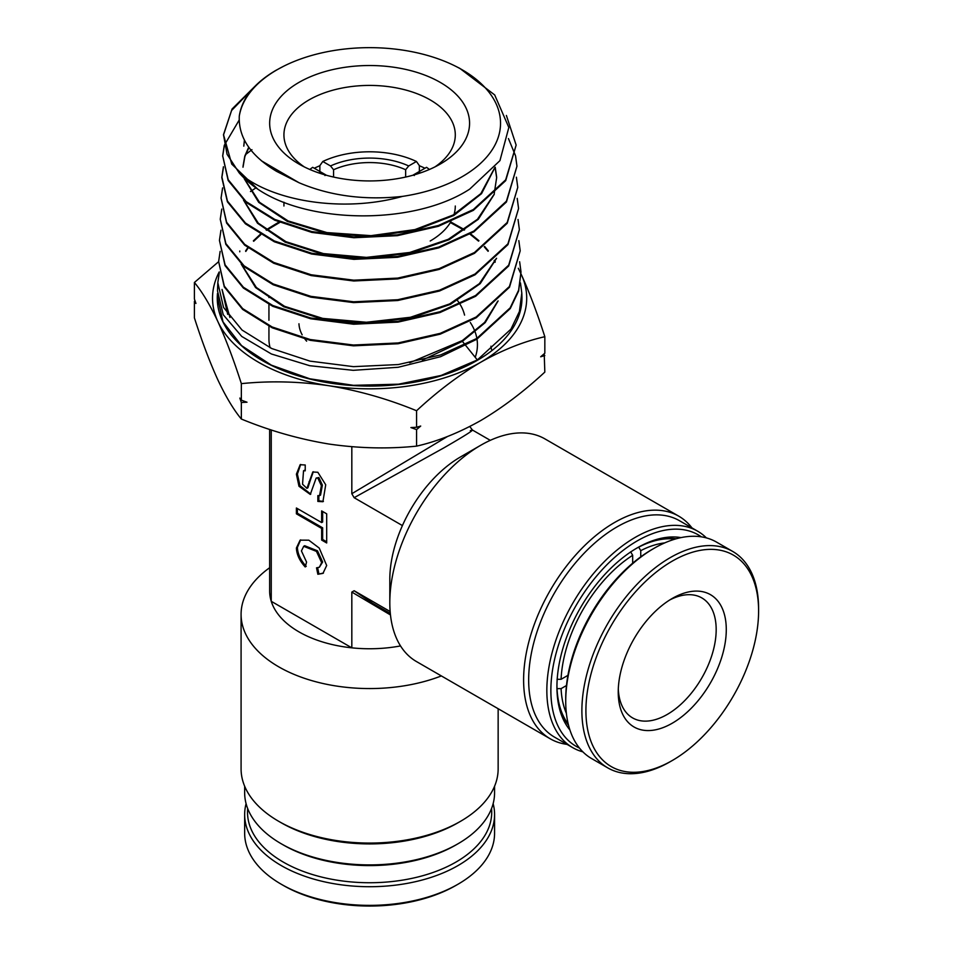 <?xml version="1.0" encoding="UTF-8"?>
<svg xmlns="http://www.w3.org/2000/svg" width="953" height="953" viewBox="0 0 953 953"><rect width="100%" height="100%" fill="white"/><g stroke="black" fill="none" stroke-linecap="round" stroke-linejoin="round"><path stroke-width="1.43" d="M464.576 315.121A95.848 55.334 0 0 0 460.192 304.531M459.811 303.912A95.848 55.334 0 0 0 457.106 300.028M333.574 177.055L333.574 169.741A58.55 33.808 0 0 1 405.656 169.729L405.656 177.055M569.918 729.986A113.538 65.554 -60 0 1 556.933 686.946A113.538 65.554 -60 0 1 558.97 665.027A113.538 65.554 -60 0 1 637.212 547.892A113.538 65.554 -60 0 1 680.99 537.611M676.189 538.779A110.679 63.899 120 0 0 636.199 548.487M701.384 536.849A122.103 70.498 120 0 0 615.555 556.6A122.103 70.498 120 0 0 553.062 666.862A122.103 70.498 120 0 0 579.448 748.045M582.879 751.857A124.962 72.142 -60 0 1 572.717 747.64A124.962 72.142 -60 0 1 549.083 666.314A124.962 72.142 -60 0 1 610.79 555.456A124.962 72.142 -60 0 1 697.679 531.214A124.962 72.142 -60 0 1 706.399 537.909M697.679 531.214L679.501 520.719A124.962 72.142 120 0 0 592.611 544.961A124.962 72.142 120 0 0 530.904 655.819A124.962 72.142 120 0 0 554.539 737.145L572.717 747.64M567.059 744.376A128.524 74.203 -60 0 1 550.226 738.789A128.524 74.203 -60 0 1 525.913 655.128A128.524 74.203 -60 0 1 589.395 541.113A128.524 74.203 -60 0 1 678.762 516.169A128.524 74.203 -60 0 1 692.009 527.95M678.762 516.169L544.961 438.916A128.524 74.203 120 0 0 480.693 445.289A128.524 74.203 120 0 0 392.112 577.887A128.524 74.203 120 0 0 389.813 602.701A128.524 74.203 120 0 0 416.437 661.537L550.226 738.789M389.813 602.701L389.813 579.376A99.97 57.716 -60 0 1 391.6 560.078A99.97 57.716 -60 0 1 402.416 525.579A99.97 57.716 -60 0 1 460.502 456.952A99.97 57.716 -60 0 1 460.502 456.94L480.693 445.289M457.976 843.774L455.951 844.942A122.103 70.498 180 0 1 283.279 844.942L281.254 843.774A124.962 72.142 0 0 0 457.976 843.774A124.962 72.142 0 0 0 462.288 841.154A124.962 72.142 0 0 0 494.571 792.765L494.571 786.225M244.659 786.225L244.659 792.765A124.962 72.142 0 0 0 281.254 843.774M460.502 821.331L457.976 822.784A124.962 72.142 180 0 1 281.254 822.784L278.729 821.331A128.524 74.203 0 0 0 460.502 821.331A128.524 74.203 0 0 0 464.933 818.639A128.524 74.203 0 0 0 498.145 768.857L498.145 708.71M441.358 675.927A128.524 74.203 180 0 1 309.213 679.858A128.524 74.203 180 0 1 241.085 614.363L241.085 768.857A128.524 74.203 0 0 0 278.729 821.331M269.651 429.41L269.651 591.039A99.97 57.716 0 0 0 271.248 601.307A99.97 57.716 0 0 0 351.824 647.837A99.97 57.716 0 0 0 400.51 645.931M241.085 614.363A128.524 74.203 180 0 1 269.651 567.726M296.395 548.011C296.681 554.515 299.623 560.841 305.222 566.975L306.568 562.091L301.434 550.929L303.685 546.307L316.467 551.394L321.637 562.592L319.398 567.214L316.527 567.833L317.849 574.266L322.96 573.372L326.688 565.51L319.219 548.058L308.796 540.184L300.124 540.148L296.395 548.011M300.636 539.886L297.396 547.427C297.681 553.931 300.636 560.257 306.235 566.392M319.398 567.214L322.65 562.008L317.48 550.81L304.686 545.724L303.685 546.307M319.541 495.655L320.553 495.072L322.376 485.089L318.862 477.524L316.158 478.061L310.297 494.44L298.98 486.268L296.395 474.177L300.159 464.707L305.222 464.993L305.222 470.83L303.531 470.77L302.542 484.207L306.914 488.365L312.787 471.985L317.849 472.283L325.723 484.791L322.912 501.719L317.849 501.433L317.849 495.608L319.541 495.655L321.364 485.661L317.849 478.108L316.158 478.061M313.299 471.735L310.023 481.17L309.01 481.753M470.294 430.637C476.56 428.302 467.911 433.96 444.336 447.612L354.135 497.692L402.416 525.579M390.468 614.947L351.824 592.075L354.135 590.741L372.468 603.178L390.325 613.482M447.493 436.498L351.824 493.714L354.135 497.692M354.135 590.741L390.146 611.54M351.824 493.714L351.824 446.743M351.824 592.075L351.824 647.837L271.248 601.307L271.248 429.934M296.395 507.997L296.395 513.822L321.637 528.403L321.637 540.053L326.688 542.972L326.688 513.822L321.637 510.903L321.637 522.566L296.395 507.997M305.222 469.972L303.531 470.77M306.914 488.365L307.926 487.781L310.023 481.17M318.862 495.87L318.862 500.849L317.849 501.433M318.862 500.849L323.412 501.397M300.671 464.445L297.396 474.117L299.992 485.685L310.785 494.107M323.448 573.063L317.849 574.266M318.862 573.682L317.659 567.785M322.65 511.487L322.65 521.982L321.637 522.566M326.688 541.804L322.65 539.469L321.637 540.053M297.396 508.58L297.396 513.238L322.65 527.819L322.65 539.469M322.65 527.819L321.637 528.403M297.396 513.238L296.395 513.822M556.945 685.767A110.679 63.899 120 0 0 568.536 725.257M298.956 323.782A70.689 40.812 0 0 0 302.172 334.837M304.936 339.077A70.689 40.812 0 0 0 306.628 341.15M324.937 175.555L325.95 174.971L320.422 171.79L322.257 174.054M414.293 175.555L413.28 174.971L418.808 171.79A62.838 36.274 180 0 1 420.356 172.958M419.368 171.457L419.368 165.631L416.437 161.486A73.703 42.551 0 0 0 322.793 161.486L319.863 165.631L319.863 171.457M429.422 169.479A73.703 42.551 0 0 0 426.539 167.323L418.808 171.79L416.973 174.054M322.793 161.486L330.524 165.953A62.838 36.274 180 0 1 408.706 165.953L405.656 169.729M416.437 161.486L408.706 165.953M330.524 165.953L333.574 169.741M318.874 172.958A62.838 36.274 180 0 1 320.422 171.79L312.691 167.323A73.703 42.551 0 0 0 309.82 169.479M490.95 346.213A122.103 70.498 180 0 1 491.45 349.441M475.225 357.327A107.82 62.255 -0 0 0 476.988 339.137M476.869 338.398A107.82 62.255 -0 0 0 475.225 332.228M474.987 331.584A107.82 62.255 -0 0 0 470.294 322.495M298.932 82.423A99.97 57.716 180 0 1 440.298 82.423A99.97 57.716 180 0 1 440.298 164.035L440.298 164.035A99.97 57.716 180 0 1 298.932 164.035A99.97 57.716 180 0 1 298.932 82.423M434.866 166.954A85.687 49.473 -0 0 0 455.296 134.885A85.687 49.473 -0 0 0 402.404 89.189A85.687 49.473 -0 0 0 309.022 99.91A85.687 49.473 -0 0 0 283.934 134.885A85.687 49.473 -0 0 0 304.364 166.954M430.208 241.002A85.687 49.473 -0 0 0 450.912 221.644M453.699 215.521A85.687 49.473 -0 0 0 455.296 206.015M424.943 168.24A85.687 49.473 -0 0 0 419.368 165.739M319.863 165.739A85.687 49.473 -0 0 0 314.287 168.24M323.639 174.47A71.404 41.229 180 0 1 324.425 174.101M414.805 174.101A71.404 41.229 180 0 1 415.591 174.47M277.049 69.783A130.906 75.573 -0 0 0 239.274 116.195C241.895 98.516 254.034 83.28 275.703 70.474L283.434 66.341A130.906 75.573 -0 0 0 277.049 69.783M239.274 116.195C238.381 137.566 250.818 155.947 276.573 171.349L299.016 182.726C330.072 195.913 364.57 200.475 402.488 196.389A130.906 75.573 -0 0 0 462.181 176.674A130.906 75.573 -0 0 0 455.796 66.341A130.906 75.573 -0 0 0 283.434 66.341M455.796 66.341L459.799 68.354L494.702 94.943L508.831 127.488L499.932 160.652L469.686 189.135C414.626 225.158 309.642 224.372 257.763 189.147L231.746 164.095L223.49 134.659L227.052 154.255L239.155 172.85C270.843 200.845 342.437 213.317 402.488 196.389M219.321 272.498L217.82 282.672L223.526 307.426L242.05 330.06L271.748 348.536L309.987 361.127L353.432 366.655L398.283 364.558L440.655 354.909L476.762 338.47L510.177 307.843L518.623 290.188L521.005 271.962L519.647 261.777M465.838 345.641L477.334 359.948L510.951 329.13L519.409 311.488L521.803 293.095L521.922 296.192A152.349 87.962 180 0 1 477.346 360.329A152.349 87.962 180 0 1 309.761 379.02A152.349 87.962 180 0 1 217.308 296.192A152.349 87.962 180 0 1 217.308 296.061L217.487 293.405M477.334 359.948L441.072 375.47L398.521 384.19L353.444 385.322L309.773 378.782L271.343 365.142L241.55 345.605L223.002 321.888L217.308 296.192M217.82 282.672L217.51 290.915L223.228 314.716L241.74 336.433L271.414 353.992L309.701 365.702L353.241 370.324L398.199 367.274L440.62 356.684L476.786 339.268L510.26 308.558L518.658 290.951L521.005 271.962M254.892 86.342L232.055 109.023L223.49 134.659M223.478 135.064L231.579 110.512L252.795 88.593M257.763 189.147A146.095 84.352 180 0 1 239.155 172.85M239.203 120.03L224.336 145.237M224.229 145.63L222.68 155.804L228.196 179.712L246.077 201.571L274.762 219.416L311.774 231.591L353.861 236.94L397.341 234.879L438.368 225.504L473.319 209.553L505.674 179.843L516.145 145.082L506.377 115.444M516.145 145.082L505.709 180.641L473.343 210.351L438.38 226.302L397.341 235.677L353.861 237.738L311.762 232.389L274.75 220.214L246.053 202.37L228.172 180.498L222.68 155.804M222.668 156.232L224.3 146.023M223.407 166.775L221.87 176.948L227.422 201.012L245.457 223.026L274.357 240.978L311.595 253.212L353.897 258.561L397.532 256.488L438.749 247.065L473.903 231.031L506.412 201.19L516.955 166.227L515.585 156.054M516.955 166.227L506.448 201.988L473.915 231.829L438.761 247.863L397.544 257.286L353.885 259.359L311.583 254.01L274.345 241.776L245.433 223.824L227.398 201.798L221.835 177.734L223.478 167.168M251.937 149.669L245.612 154.541M222.597 187.908L221.06 198.093L226.623 222.252L244.707 244.385L273.749 262.444L311.19 274.774L353.766 280.182L397.711 278.097L439.154 268.627L474.475 252.521L507.187 222.49L517.765 187.372L516.395 177.198M517.765 187.372L507.222 223.288L474.487 253.319L439.178 269.425L397.723 278.895L353.766 280.98L311.19 275.584L273.725 263.254L244.683 245.171L226.6 223.038L221.06 198.093M221.775 209.064L220.25 219.238L225.861 243.563L244.075 265.827L273.261 283.982L310.857 296.347L353.611 301.791L397.794 299.718L439.488 290.212L475.047 273.999L507.925 243.837L518.575 208.516L517.205 198.343M518.575 208.516L507.949 244.635L475.059 274.798L439.512 291.01L397.794 300.517L353.599 302.601L310.833 297.157L273.225 284.768L244.039 266.614L225.837 244.349L220.25 219.238M255.88 187.896L250.484 191.541M220.953 230.209L219.44 240.382L225.087 264.851L243.396 287.234L272.784 305.508L310.654 317.968L353.682 323.424L398.068 321.316L439.917 311.762L475.618 295.49L508.688 265.16L519.385 229.673L518.027 219.488M519.385 229.673L508.711 265.958L475.63 296.288L439.929 312.56L398.056 322.114L353.67 324.223L310.642 318.767L272.772 306.318L243.372 288.032L225.051 265.637L219.44 240.382M220.143 251.354L218.63 261.527L224.3 286.114L242.658 308.605L272.141 326.974L310.178 339.518L353.444 345.034L398.116 342.949L440.274 333.336L476.19 316.98L509.438 286.484L520.195 250.806L518.837 240.632M520.195 250.806L509.498 287.234L476.214 317.778L440.191 334.169L398.104 343.747L353.48 345.832L310.249 340.328L272.189 327.796L242.67 309.427L224.265 286.901L218.63 261.527M515.49 155.661L508.449 138.566M544.211 353.754L544.83 372.087C523.793 391.576 502.422 407.741 480.693 420.571C458.691 432.936 437.308 441.453 416.568 446.135L416.568 429.6L410.91 427.563L416.568 427.278L416.568 410.743C437.308 391.469 458.691 375.303 480.693 362.259C502.422 350.001 523.793 341.484 544.83 336.695C537.158 312.846 529.332 292.166 521.351 274.655L521.065 274.035A157.09 90.69 180 0 1 521.351 274.655A157.09 90.69 180 0 1 480.693 362.259A157.09 90.69 180 0 1 328.964 385.739C358.828 390.67 388.026 398.997 416.568 410.743M544.83 355.552L540.685 356.779L544.83 353.218L544.83 336.695M416.568 427.278L420.702 426.051L416.568 429.6M521.041 273.987L518.289 268.258M416.568 446.135C387.954 449.054 358.757 448.351 328.964 444.038C299.087 439.107 269.89 430.768 241.347 419.034C233.688 409.85 225.861 396.817 217.88 379.913C209.874 362.354 202.048 341.674 194.4 317.873L194.4 301.339L195.02 300.814M194.4 301.339L195.925 303.447L194.4 299.016L194.4 282.481C202.072 291.666 209.898 304.698 217.88 321.602C225.885 339.161 233.711 359.841 241.347 383.642C269.961 380.724 299.159 381.426 328.964 385.739A157.09 90.69 180 0 1 217.88 321.602A157.09 90.69 -0 0 1 219.226 271.927M218.63 261.682L194.4 282.481M241.347 419.034L241.347 402.5L239.834 398.068L241.347 400.165L241.347 383.642M241.347 400.165L247.006 402.214L241.347 402.5M521.803 293.095L520.469 282.922M299.016 182.726L261.348 160.759M243.813 145.749L244.48 140.222M494.929 167.561L481.539 193.662L453.819 215.461L415.317 230.316L370.955 236.487L326.379 233.318L287.306 221.394L258.716 202.358L244.29 178.795M242.991 167.228L244.861 156.697M244.992 156.292L248.959 147.536M495.095 167.359L496.644 177.675L494.25 193.495M494.285 194.281L478.299 219.297L449.101 239.715L410.243 253.176L366.417 258.203L322.948 254.32L285.114 242.133L257.513 223.24L243.503 200.106M496.584 258.263L480.217 283.649L450.483 304.341L410.969 317.992L366.428 323.079L322.245 319.124L283.744 306.759L255.595 287.592L241.192 264.088M245.803 251.425L248.114 247.971M253.701 241.264L260.777 234.7M266.614 230.281L279.801 222.418M450.364 222.561L464.075 230.161M469.948 234.164L478.549 241.133M484.231 246.779L488.067 251.294M494.178 260.55L495.072 262.266M498.121 300.91L485.172 322.65L462.396 341.365L465.195 344.843M497.645 301.374L484.624 322.412L462.372 340.555L462.396 341.365L422.382 360.091M243.801 146.154L244.397 140.055M494.655 167.895L480.848 193.602L453.116 215.021L414.912 229.59L371.015 235.653L326.927 232.592L288.14 220.941L259.514 202.286L244.635 179.104M243.015 166.418L244.766 156.292M244.885 155.887L248.721 147.203M495.226 167.204L496.608 176.865M493.833 194.722L477.441 219.309L448.244 239.31L409.707 252.474L366.393 257.381L323.424 253.593L285.912 241.669L258.287 223.169L243.849 200.428M496.12 258.728L479.347 283.66L449.613 303.936L410.433 317.278L366.405 322.257L322.722 318.397L284.554 306.306L256.381 287.52L241.55 264.422M245.588 251.02L247.768 247.697M253.355 240.859L260.229 234.378M266.078 229.876L278.967 222.061M450.733 221.954L464.659 229.756M470.556 233.83L478.954 240.728M484.648 246.47L488.353 250.889M494.452 260.3L495.238 261.861M227.696 314.383L222.037 289.45L229.935 317.468M462.372 340.555L409.671 362.759M270.104 347.774A100.684 58.133 180 0 1 268.937 338.946L268.937 326.26M669.673 600.009A69.259 39.99 -60 0 1 701.837 597.924A69.259 39.99 -60 0 1 714.238 614.995A69.259 39.99 -60 0 1 680.859 704.338A69.259 39.99 -60 0 1 632.578 717.895A69.259 39.99 -60 0 1 620.177 700.824A69.259 39.99 -60 0 1 618.294 688.995M724.137 613.482A76.407 44.112 -60 0 1 687.316 712.046A76.407 44.112 -60 0 1 620.367 708.162A76.407 44.112 -60 0 1 618.235 692.021A76.407 44.112 -60 0 1 672.258 598.448A76.407 44.112 -60 0 1 724.137 613.482M648.195 578.971A122.103 70.498 120 0 0 586.774 724.209A122.103 70.498 120 0 0 672.258 760.518A122.103 70.498 120 0 0 696.321 742.673A122.103 70.498 120 0 0 758.6 610.98A122.103 70.498 120 0 0 648.195 578.971M758.6 610.98L758.6 608.645A124.962 72.142 120 0 0 732.714 551.442A124.962 72.142 120 0 0 645.61 575.898A124.962 72.142 120 0 0 607.764 767.88A124.962 72.142 120 0 0 670.233 761.685L672.258 760.518M732.714 551.442L716.561 542.114A124.962 72.142 120 0 0 654.08 548.309A124.962 72.142 120 0 0 629.456 566.57A124.962 72.142 120 0 0 565.725 701.348A124.962 72.142 120 0 0 569.227 727.758A124.962 72.142 120 0 0 591.599 758.552L607.764 767.88M654.08 548.309L652.055 549.464A122.103 70.498 120 0 0 565.725 699.014L565.725 701.348M566.463 685.529L561.079 688.626L557.017 688.614M638.701 547.129L640.75 550.643L640.75 556.862M632.673 563.211L632.673 555.301L630.648 551.811M557.04 679.298L561.079 679.298L567.928 675.355M561.079 688.626A107.105 61.838 120 0 0 566.368 713.332M568.262 724.149A109.964 63.482 -60 0 1 557.04 688.638M664.789 542.876A107.105 61.838 120 0 0 640.75 550.643M638.724 547.141A109.964 63.482 -60 0 1 675.093 539.1M632.673 555.301A107.105 61.838 120 0 0 561.079 679.298M493.142 803.665A124.962 72.142 180 0 1 494.571 814.565L494.571 833.22A124.962 72.142 180 0 1 457.976 884.241L455.951 885.408A122.103 70.498 180 0 1 428.469 897.321A122.103 70.498 180 0 1 283.279 885.408L281.254 884.241A124.962 72.142 180 0 1 244.659 833.22L244.659 814.565A124.962 72.142 180 0 1 246.088 803.665M457.976 884.241A124.962 72.142 180 0 1 429.851 896.439A124.962 72.142 180 0 1 281.254 884.241M494.571 814.565A124.962 72.142 180 0 1 429.851 877.784A124.962 72.142 180 0 1 260.133 849.337A124.962 72.142 180 0 1 244.659 814.565M491.545 808.537A122.103 70.498 180 0 1 403.083 880.036A122.103 70.498 180 0 1 262.635 846.216A122.103 70.498 180 0 1 247.685 808.537M469.769 426.515L472.438 430.029L490.283 440.334M221.87 176.948L221.835 177.734M239.751 251.806L239.775 250.996M268.937 295.799L268.937 297.598M268.937 304.495L268.937 320.291M283.934 206.015L283.934 202.215"/></g></svg>
